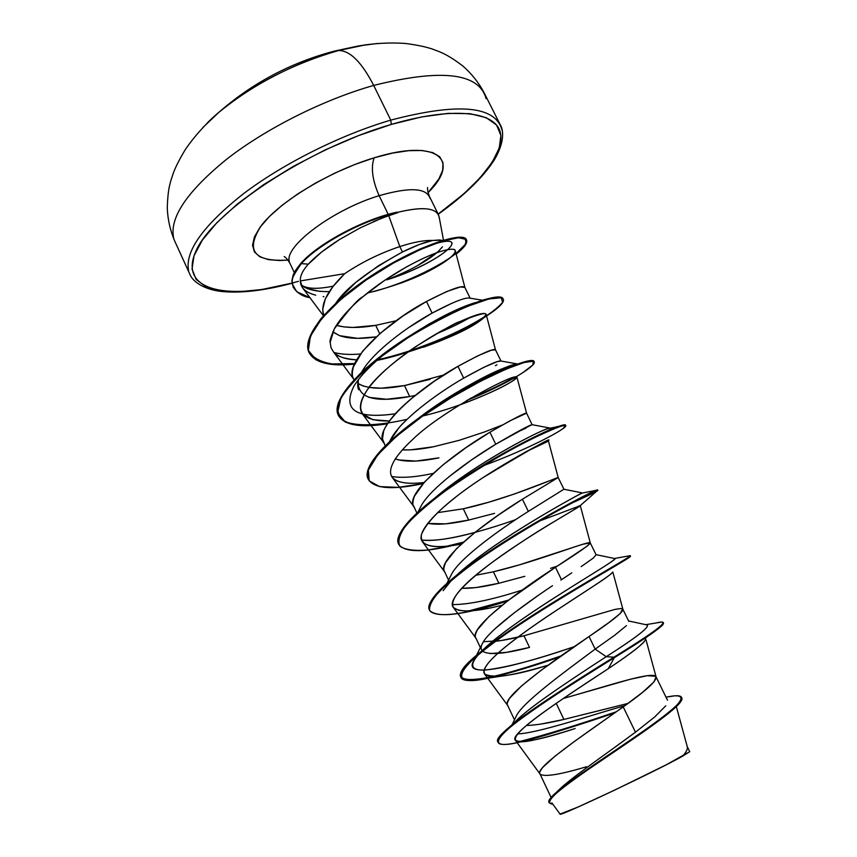 <?xml version="1.0" encoding="UTF-8"?>
<svg xmlns="http://www.w3.org/2000/svg" width="857" height="857" viewBox="0 0 857 857"><rect width="100%" height="100%" fill="white"/><g stroke="black" fill="none" stroke-linecap="round" stroke-linejoin="round"><path stroke-width="1.29" d="M366.153 44.714L338.483 50.552C349.86 50.381 361.59 62.015 373.695 85.421C441.623 68.485 479.074 72.877 486.069 98.619C479.074 72.877 441.623 68.485 373.695 85.421L390.76 120.119C458.624 102.379 495.732 105.765 502.073 130.285C495.732 105.765 458.624 102.379 390.76 120.119L391.295 124.426C451.414 106.729 493.578 111.067 499.963 131.153C506.326 151.357 480.231 184.084 438.131 214.089L463.605 194.003L480.081 177.86L492.186 162.327L499.288 147.972L500.884 135.363L496.599 125.09L486.262 117.698L469.979 113.67L448.168 113.36L421.569 116.948L391.295 124.426L390.76 120.119C340.7 134.828 283.249 163.58 243.527 193.693C203.205 225.595 184.887 251.187 188.561 270.48C184.887 251.187 203.205 225.595 243.527 193.693C283.249 163.58 340.7 134.828 390.76 120.119L373.695 85.421C323.635 99.626 266.473 128.293 227.169 158.813C187.308 191.175 169.44 217.485 173.575 237.732C169.44 217.485 187.308 191.175 227.169 158.813C266.473 128.293 323.635 99.626 373.695 85.421C361.59 62.015 349.86 50.381 338.483 50.552L358.837 45.903L377.583 43.45M202.82 127.564L218.921 112.31C253.158 84.307 293.019 63.718 338.483 50.552C291.101 63.172 236.628 93.349 207.458 122.776M360.368 227.78L339.533 239.51C325.456 248.498 315.055 256.704 308.327 264.149L321.611 252.054L339.533 239.51L360.368 227.78L382.051 218.064L382.318 216.746C351.67 226.312 316.029 247.052 301.321 263.635L308.327 264.149C302.682 270.416 300.025 276.008 300.336 280.925L344.664 273.683C361.6 262.296 379.983 253.254 399.823 246.57C413.363 242.188 424.301 240.153 432.646 240.463L441.184 240.217M289.173 259.971C254.122 262.371 244.845 250.897 261.342 225.541C279.789 201.459 330.063 171.025 374.177 157.806C370.695 167.511 372.345 180.141 379.126 195.685C333.448 209.333 283.924 246.42 289.355 261.546C283.924 246.42 333.448 209.333 379.126 195.685L388.21 214.368L379.126 195.685C372.345 180.141 370.695 167.511 374.177 157.806C437.188 138.202 461.698 159.777 428.061 192.664L438.816 179.059L442.673 170.286L443.005 162.734L439.695 156.735L432.731 152.589L422.287 150.511L408.693 150.671L392.431 153.114L374.177 157.806L354.712 164.544L334.905 173.071L315.644 183.002L297.829 193.864L282.221 205.187L269.494 216.435L260.132 227.137L254.443 236.853L252.547 245.209L254.4 251.915L259.8 256.768L268.423 259.65L279.875 260.528L287.963 260.089M439.245 217.839C437.745 207.876 423.754 206.076 397.262 212.418L388.714 215.578L399.823 246.57L388.714 215.578L373.427 221.631M442.458 246.837L437.916 251.797L417.241 265.82M300.336 280.925L302.628 287.898C305.188 291.144 309.559 293.576 315.74 295.183C305.606 292.58 300.475 287.823 300.336 280.925C300.025 276.008 302.682 270.416 308.327 264.149L301.321 263.635C294.669 273.222 291.616 278.846 292.141 280.528L292.194 283.806L296.683 291.691L309.934 297.679C302.81 296.608 297.229 293.126 293.201 287.202L292.087 281.214L292.815 277.24C294.251 274.251 292.462 274.754 301.321 263.635L301.075 263.11C318.215 243.506 364.707 218.76 397.134 212.15L397.262 212.418C421.762 206.451 435.645 207.63 438.923 215.943M430.053 198.406C426.743 187.822 409.764 186.922 379.126 195.685C409.764 186.922 426.743 187.822 430.053 198.406M628.02 703.404L590.505 712.842M628.01 703.415L563.906 719.43L556.214 703.329L563.906 719.43L540.703 724.122M581.153 693.367L630.441 679.215L647.303 675.68L655.605 676.302L656.034 676.848L654.009 681.851L642.6 692.327L623.2 706.896L635.476 732.178L654.641 716.998L665.75 705.825M484.248 641.679L501.034 640.575L523.959 635.776L529.519 647.421L523.959 635.776L614.855 609.434C619.965 608.491 622.536 608.341 622.557 608.984L620.425 613.366L608.631 622.771L589.048 636.515L595.165 649.113L614.726 635.219L626.446 625.631M605.171 625.267L604.292 625.524M581.196 566.606L593.301 558.057L596.118 554.811L590.28 542.909L587.388 545.984L555.465 567.302L561.474 579.696L555.465 567.302L507.89 600.661L488.747 616.751L477.499 629.681C475.26 634.051 474.692 636.772 475.785 637.822L480.391 647.581M557.254 566.113L550.526 568.32M524.827 576.322L498.881 583.263L493.396 571.801L519.342 564.892L582.899 544.216L590.28 542.909M450.686 575.947L451.885 573.59C460.38 558.078 498.174 530.376 528.341 511.404L563.938 489.229L558.186 477.52L522.416 499.213L528.341 511.404L522.416 499.213L498.592 514.928L475.185 532.197L456.46 548.705L445.715 562.406C443.701 567.163 443.283 570.173 444.472 571.437L448.565 580.114M494.564 513.354L468.704 520.081L463.305 508.79L489.143 502.106L514.5 493.953L558.186 477.52C558.828 476.588 507.162 499.374 463.305 508.79L468.704 520.081L445.629 523.852L428.382 523.466M448.747 476.921L471.95 459.631L495.742 444.226L489.915 432.228C513.204 418.848 525.437 412.496 526.594 413.17L509.99 420.808L489.915 432.228L495.742 444.226L528.598 426.122M550.033 428.072L546.991 428.928C535.582 432.635 485.437 458.816 448.425 487.097L435.195 497.724C475.646 462.855 546.777 426.615 550.033 428.072L532.09 424.686L526.584 413.16L516.825 376.812M526.027 428.104L521.152 430.396M514.789 433.224L532.026 424.708C529.465 425.115 517.371 431.617 495.742 444.226C466.722 461.612 430.76 488.597 421.494 505.287L420.069 508.008L421.473 505.298M433.674 446.722C421.58 449.197 411.103 450.246 402.233 449.893L410.535 449.861L433.674 446.722L459.395 440.262L484.473 431.971L502.32 425.008M501.002 361.043L495.485 349.795L491.382 350.202L478.163 355.634L457.938 366.335L463.669 378.141L483.851 367.31L497.017 361.708L500.949 361.033M496.942 364.761L495.421 365.693M368.81 387.418L381.269 388.2L404.472 385.586L409.71 396.545L415.131 395.441L409.71 396.545L404.472 385.586L430.085 379.34M470.161 298.204L464.858 287.406L460.38 286.977L446.829 291.487L426.465 301.482L432.099 313.094L452.453 302.971M379.726 333.759L375.709 325.349L396.116 320.764L375.709 325.349L379.726 333.759M556.354 792.329L561.678 787.251M611.63 749.607L635.476 732.178L623.2 706.896L574.951 741.059L554.918 756.228L542.62 767.551C539.931 771.118 539.042 773.207 539.942 773.828L551.083 797.449M571.576 666.714L595.165 649.113L589.048 636.515L541.142 670.281L521.559 685.911L509.797 698.059C507.333 702.033 506.605 704.433 507.601 705.279L514.468 719.837M482.534 651.202C488.779 655.251 504.441 653.998 529.519 647.421L506.616 652.327L489.883 653.58M481.827 644.71L483.273 641.947M494.607 629.145L513.846 613.13L537.585 595.894M476.288 638.636C466.444 630.206 515.271 593.173 555.465 567.302C578.218 552.797 589.83 544.677 590.291 542.931C590.366 539.856 537.457 561.571 493.396 571.801L475.667 575.304L493.396 571.801L498.881 583.263L475.903 587.591L461.666 588.288C471.082 588.63 483.487 586.949 498.881 583.263M450.664 575.99L451.446 574.372M455.249 576.536L455.892 576.59L455.249 576.536M414.488 507.473C402.244 495.882 449.079 456.053 489.915 432.228L466.154 447.547L443.015 464.837L424.708 481.773L414.445 496.192C412.635 501.334 412.367 504.623 413.642 506.091L416.941 513.075M437.573 512.657L463.305 508.79L437.573 512.657M395.216 458.859C404.836 462.244 419.427 461.902 438.977 457.842L415.859 461.077L398.376 459.92L395.206 458.859M390.031 440.734L399.051 427.686C401.676 424.311 407.664 418.559 417.038 410.417M517.574 363.968L500.392 360.936C496.257 361.065 484.023 366.796 463.669 378.141L457.938 366.335L434.231 381.269L411.36 398.559C401.901 406.829 395.934 412.613 393.449 415.902C388.2 422.19 384.932 427.236 383.657 431.039L382.458 438.838L385.232 445.854M358.408 379.619C356.255 397.669 373.352 403.315 409.71 396.545L386.518 399.244L368.778 397.327M358.772 389.774C357.508 388.007 357.39 384.632 358.408 379.63M360.583 374.113L362.415 370.802M408.457 327.728L432.099 313.094L426.465 301.482L402.833 316.04L380.208 333.341L362.693 351.07L353.363 366.892C351.959 372.741 351.981 376.587 353.427 378.419M443.701 374.991L404.472 385.586C382.747 389.721 367.16 388.982 357.744 383.379L363.507 386.143M332.848 331.852L339.736 335.708C348.606 338.751 360.765 339.147 376.223 336.887L357.658 338.344L339.736 335.708L333.684 332.527M338.301 299.907L355.784 282.435L378.537 265.681L402.447 251.979L399.823 246.57C379.983 253.254 361.6 262.296 344.664 273.683L332.87 286.688L325.317 298.889L322.661 309.495L323.721 315.419C320.175 304.717 327.149 290.802 344.664 273.683M336.394 325.317L343.753 326.871L352.934 327.46L375.709 325.349C359.64 328.156 346.539 328.145 336.394 325.328M551.919 802.934L560.071 814.086C556.879 817.985 658.476 769.94 682.718 756.11C686.361 751.964 687.882 748.847 687.293 746.768L676.334 706.607M399.823 246.57L402.447 251.979L419.502 244.438L432.646 240.463C424.301 240.153 413.363 242.188 399.823 246.57M687.121 746.351C688.085 748.407 686.618 751.664 682.718 756.11L689.735 751.664L666.103 764.873L614.212 790.336L578.132 806.994L560.06 814.086M556.364 792.318L561.742 787.208C576.74 773.903 610.334 751 635.476 732.178M624.957 705.632C588.513 715.959 536.568 733.506 517.66 733.871C536.568 733.506 588.513 715.959 624.957 705.632M514.993 722.001L522.652 714.888C540.081 699.923 576.493 676.077 606.22 656.698L613.944 657.158C576.761 680.329 530.547 709.403 510.611 726.04C500.649 734.278 496.492 739.655 498.142 742.194M518.978 741.723C546.23 734.674 578.732 724.658 616.483 711.696C578.732 724.658 546.23 734.674 518.978 741.723M681.508 697.244L681.786 697.812C685.011 703.061 652.22 726.318 614.373 751.75C576.461 777.224 546.305 798.328 549.23 802.87L548.951 802.291C546.027 797.728 576.172 776.613 614.083 751.15C651.931 725.718 684.722 702.472 681.508 697.244C680.426 695.348 675.755 695.231 667.496 696.912L674.888 695.809C688.707 695.359 678.873 706.65 645.385 729.693C613.88 751.718 572.776 778.231 556.9 791.857C547.923 799.527 546.434 803.459 552.444 803.652M498.249 742.494L497.981 741.916C490.804 735.349 557.05 692.263 613.944 657.158L614.233 657.748C557.339 692.863 491.072 735.938 498.249 742.494C501.42 751.086 563.22 729.853 614.844 712.853C578.968 725.14 547.773 734.803 521.249 741.819M549.23 802.87L552.872 804.23C543.156 803.341 556.032 791.022 591.501 767.294C624.924 744.487 666.328 717.288 678.123 704.818C681.444 701.315 682.611 698.894 681.615 697.544M517.221 742.708C493.803 747.786 492.304 741.926 512.7 725.161C533.782 708.182 577.961 680.362 614.233 657.748L608.309 668.664C580.146 687.228 544.731 710.164 527.205 724.797C509.936 739.398 511.575 744.594 532.133 740.416C543.563 737.973 557.907 734.01 575.133 728.525C541.367 739.612 521.506 743.565 515.539 740.362C507.408 734.963 563.51 697.855 608.309 668.664C626.981 656.173 638.872 647.281 643.993 642M586.499 766.736C560.017 774.642 544.57 777.128 540.178 774.203C532.829 769.125 583.681 734.92 623.2 706.896C645.417 691.245 656.387 681.304 656.119 677.073C654.93 669.96 606.392 686.361 563.317 698.476M507.955 705.857C499.352 699.076 549.187 663.457 589.048 636.515C611.534 621.443 622.835 612.423 622.932 609.434L612.841 572.048M523.959 635.776C511.404 638.947 500.799 640.907 492.143 641.636M445.137 572.519C434.07 562.492 481.902 524.045 522.416 499.213L558.186 477.52L548.394 440.83C546.691 439.523 485.073 473.118 454.885 497.788C423.24 522.845 418.709 535.914 421.869 540.885L422.469 541.795C427.686 547.259 440.594 548.041 461.205 544.12M384.354 443.487C370.942 430.364 416.791 389.153 457.938 366.335C481.495 353.491 494.018 348.006 495.507 349.881M354.102 379.651C341.504 364.439 385.939 322.885 426.465 301.482C450.279 289.184 463.101 284.556 464.923 287.598M323.164 296.597L323.882 296.683M367.374 293.062C419.427 279.982 437.231 265.713 439.084 265.381C441.794 263.752 455.356 255.697 455.281 250.78C455.324 248.691 451.114 248.712 442.651 250.855C425.297 255.568 389.335 274.304 362.854 296.768C349.388 308.124 339.854 318.858 334.241 329.002C330.748 337.272 329.388 341.707 330.181 342.318L331.027 347.771L330.181 342.318L334.241 329.002C348.928 309.291 358.472 298.547 362.854 296.768L383.85 280.903L406.132 267.127C421.258 258.857 433.438 253.436 442.651 250.855C451.596 248.444 455.795 248.723 455.238 251.701C453.728 255.322 448.34 259.875 439.084 265.381C429.164 271.369 416.47 277.272 401.001 283.099M353.909 379.447L333.694 352.206C338.44 356.951 346.078 359.49 356.598 359.833C344.011 358.772 336.383 356.233 333.694 352.206L331.027 347.771M407.911 352.045C442.844 340.957 466.926 330.513 480.145 320.711C484.376 317.636 486.369 315.505 486.133 314.315C484.805 311.959 475.903 314.444 459.438 321.782C456.213 322.361 441.73 330.588 415.988 346.464C390.835 362.865 351.338 396.416 362.307 413.792L372.881 419.716L389.389 421.001C359.233 421.387 352.838 409.592 370.203 385.629C388.639 362.661 431.446 334.509 459.438 321.782C488.918 310.02 493.75 311.005 473.953 324.728C461.655 332.184 444.772 339.693 423.304 347.267M422.94 415.934C465.694 406.004 511.983 383.518 516.482 378.012L517.017 377.048M413.952 506.755L392.142 477.274C396.898 482.695 407.525 484.451 424.001 482.534C412.795 483.83 404.14 483.412 398.055 481.28C389.164 478.345 382.318 467.504 413.256 438.934C442.137 410.599 521.988 368.896 516.482 378.012L512.454 381.054C502.481 387.6 484.655 395.645 458.956 405.211M539.567 521.013L580.285 505.662C581.378 506.048 551.64 521.977 514.436 546.745C477.317 571.405 445.897 598.7 453.299 607.388L453.471 607.602C459.673 612.712 475.892 611.919 502.116 605.213M612.434 572.422C608.674 578.089 541.645 617.597 508.115 644.71C489.09 659.965 481.27 669.756 484.644 674.073C493.803 678.594 514.928 675.648 547.998 665.225C533.065 669.617 520.563 672.777 510.472 674.727C462.159 683.865 492.036 657.362 508.115 644.71C520.713 634.823 535.025 624.56 551.072 613.901L592.583 586.734C603.939 579.407 610.527 574.661 612.359 572.519M645.685 638.626C645.675 642.118 633.216 652.123 608.309 668.664L614.233 657.748C647.099 637.565 663.532 626.017 663.532 623.093L663.254 622.525C663.254 625.439 646.81 636.976 613.944 657.158C651.577 634.148 667.517 622.439 661.754 622.032L645.803 624.678M300.925 284.76C306.645 288.98 317.444 289.43 333.319 286.109C317.551 289.409 306.785 288.98 301.021 284.845M320.261 291.444L307.427 288.691L300.968 284.878M300.957 284.856C306.56 289.495 316.029 291.744 329.356 291.616M386.85 279.843C423.058 268.434 453.289 249.333 451.832 243.077C450.986 236.521 415.002 247.673 376.437 273.201C411.156 251.776 435.067 241.117 448.147 241.224C463.637 241.835 430.193 266.484 386.85 279.843C409.303 270.898 425.961 261.867 436.834 252.74M333.951 352.473C341.043 354.38 349.881 354.894 360.443 353.995C349.881 354.894 341.043 354.38 333.951 352.473M436.438 333.769C450.364 327.985 461.977 322.318 471.264 316.769C461.977 322.318 450.364 327.985 436.438 333.769M475.464 302.575L456.385 309.923L429.025 323.957L405.372 338.686C434.435 319.865 457.799 307.824 475.464 302.575M362.436 413.952C370.867 415.87 381.836 415.806 395.323 413.77C355.751 419.298 341.997 409.989 354.059 385.864C360.765 375.302 371.938 363.893 387.578 351.627M440.241 402.779L443.187 401.826M517.446 364.011L507.912 366.56C489.293 373.224 464.087 387.096 432.292 408.178L417.07 419.362C456.267 388.65 509.604 363.325 517.446 364.011M391.585 476.471C401.772 478.217 415.591 477.199 433.064 473.439C415.591 477.199 401.772 478.217 391.585 476.471M474.885 532.433C451.918 538.732 434.124 541.26 421.483 540.028C440.166 542.695 480.113 532.24 515.646 519.653L515.625 519.663M582.289 492.914L581.989 493.118C579.225 494.285 510.483 531.211 468.983 564.634L456.952 574.94C494.875 539.567 584.035 491.522 582.342 492.925L582.289 492.914M452.25 604.603C468.533 604.667 491.832 599.836 522.127 590.098C491.832 599.836 468.533 604.667 452.25 604.603M614.212 558.443L614.544 558.475C623.907 556.739 535.561 605.792 492.357 641.443C468.918 661.165 466.454 670.71 484.966 670.088C506.841 667.496 536.632 659.676 574.361 646.628C518.131 665.771 460.809 680.608 474.06 660.19C481.388 647.474 517.371 621.432 553.408 598.411C589.498 575.336 616.676 559.642 614.726 558.55L614.212 558.443M597.65 647.389L595.165 649.113L606.22 656.698C636.119 637.608 649.777 627.035 647.217 624.989L646.221 624.774C651.609 625.631 638.272 636.28 606.22 656.698L613.944 657.158L614.233 657.748C642.311 640.436 658.562 629.402 662.975 624.624L663.307 622.846M614.544 558.475L630.163 555.679C631.598 556.547 590.377 578.989 542.267 609.198C494.135 639.365 455.945 668.749 460.723 676.891C464.419 686.189 511.415 673.141 561.089 655.873C484.601 683.275 428.436 692.831 481.141 651.513C528.769 612.916 635.819 554.715 630.163 555.679L627.667 556.139M508.726 600.029L468.715 610.955L508.726 600.029M429.507 610.141C426.561 603.392 436.502 591.03 459.32 573.054C505.876 536.3 588.095 492.871 596.129 490.333C600.757 488.833 592.069 493.161 570.098 503.295L594.587 491.672M463.337 542.16L446.915 546.166L463.337 542.16M398.655 544.184C395.023 534.125 409.196 517.135 441.162 493.214C482.887 462.073 541.549 431.821 558.7 426.347C563.585 424.686 565.866 424.386 565.534 425.426L565.534 425.093C564.999 422.062 522.609 440.402 475.271 470.043C427.9 499.588 392.035 532.068 398.526 543.916L398.784 544.463C392.292 532.636 428.168 500.156 475.549 470.611C522.888 440.969 565.277 422.608 565.802 425.629C567.548 428.061 529.744 448.704 483.787 465.522M368.274 479.245C361.043 467.301 387.996 438.366 429.1 410.964C463.626 388.596 492.389 373.191 515.389 364.761L507.912 366.56M514.875 376.887C503.016 383.786 487.987 391.038 469.775 398.634C487.987 391.038 503.016 383.786 514.875 376.887M423.09 415.088L422.437 415.27L423.09 415.088M407.054 419.341L407.086 419.33C380.915 425.276 359.04 426.604 346.067 422.03C339.211 417.895 336.608 411.596 338.247 403.154C342.511 393.609 350.813 382.79 363.164 370.695C385.361 351.466 410.707 334.219 439.202 318.954C456.77 310.18 471.821 303.732 484.344 299.618C494.703 296.993 500.927 296.726 503.016 298.825M409.464 350.942C440.937 340.111 466.24 328.531 485.341 316.19C461.784 331.573 416.866 351.22 377.787 359.704M354.669 363.561L332.162 363.936C319.875 361.911 311.873 357.283 308.156 350.063C307.695 341.268 312.034 330.716 321.171 318.408C332.88 305.51 347.588 292.666 365.296 279.864C383.84 267.716 401.922 257.507 419.566 249.226C435.87 242.488 448.714 238.482 458.099 237.218C464.89 237.518 467.204 240.003 465.019 244.674L455.999 253.565M559.385 657.073C510.397 674.041 464.644 686.607 460.98 677.448C456.213 669.328 494.414 639.954 542.545 609.788C590.666 579.578 631.877 557.114 630.431 556.214L629.82 556.172L630.431 556.204C633.409 556.579 565.899 593.162 510.429 630.816C454.778 668.449 445.629 687.817 488.651 678.112C508.319 673.688 531.897 666.682 559.385 657.073M472.486 610.698L507.408 601.046C463.348 615.176 437.424 618.304 429.625 610.42C424.011 600.403 461.023 569.466 508.769 539.621C556.472 509.701 598.282 489.326 597.865 490.408C597.211 491.415 585.813 496.867 563.66 506.755L575.293 501.27C550.408 514.296 510.718 537.253 477.628 560.285C461.966 571.598 449.304 581.882 439.652 591.148C432.249 599.461 428.918 605.888 429.646 610.452C433.621 615.808 447.708 615.84 468.768 611.534M452.046 545.588L462.426 542.984C426.625 552.658 405.404 553.151 398.784 544.463M522.577 372.859L532.722 365.071L533.44 361.258L524.323 362.436L506.091 369.121L480.723 381.14L451.371 397.53L421.912 416.663L396.255 436.47L377.701 454.874L368.403 470.075L369.163 480.841L379.565 486.605L398.205 487.365L423.047 483.627C392.677 490.129 374.466 488.758 368.403 479.513C361.118 465.908 395.891 431.971 442.898 402.736C489.85 373.384 532.765 356.983 534.243 361.858C536.589 365.8 506.691 384.461 466.562 400.54C486.926 392.206 503.498 384.257 516.3 376.716M427.322 345.167C445.844 337.99 461.902 330.534 475.464 322.8C489.283 314.476 498.335 307.609 502.641 302.21L501.174 297.743L488.983 298.943L467.29 306.41C448.832 314.487 428.939 325.007 407.6 337.969L378.194 358.74C360.904 373.106 348.445 386.303 340.797 398.334L337.615 412.86L345.339 422.094C355.505 425.468 369.538 426.047 387.439 423.808C360.668 428.039 344.364 425.297 338.504 415.591C330.416 400.294 364.096 364.932 410.749 335.987C457.327 306.902 500.777 292.387 503.166 299.082C508.854 307.674 437.948 347.792 376.951 360.433M354.423 364.107C329.956 366.657 314.819 362.822 309.023 352.591C301.428 335.173 334.519 299.072 378.826 271.701C423.112 244.149 463.712 232.429 466.529 239.949C467.74 242.97 464.28 247.705 456.149 254.133L465.222 245.241L466.154 239.392L458.474 237.732L442.63 241.053L420.123 249.633L393.47 263.035L365.918 280.164L340.925 299.35L321.654 318.665L310.405 336.201L308.359 350.384L316.072 359.886L332.045 364.407L354.423 364.107M301.075 263.11L301.321 263.635C316.029 247.052 351.67 226.312 382.318 216.746L398.055 212.536L397.134 212.15C364.707 218.76 318.215 243.506 301.075 263.11C294.122 271.787 294.155 272.847 293.18 274.99L291.851 280.7L293.201 287.202M373.631 291.584C423.229 278.311 471.339 248.069 466.283 239.446C463.455 231.904 422.855 243.613 378.569 271.155C334.262 298.525 301.171 334.648 308.788 352.066L309.023 352.591M503.166 299.082L502.909 298.557C500.52 291.851 457.06 306.356 410.482 335.43C363.839 364.375 330.17 399.748 338.258 415.067C344.193 424.858 360.722 427.568 387.835 423.208M534.243 361.858L533.975 361.333C532.486 356.437 489.572 372.827 442.63 402.169C395.623 431.403 360.861 465.362 368.146 478.977L368.403 479.513M597.865 490.408L597.586 489.861C598.004 488.769 556.193 509.122 508.48 539.042C460.745 568.877 423.744 599.836 429.368 609.863L429.625 610.42M656.205 622.964C660.468 621.893 662.815 621.743 663.254 622.525M475.528 610.388L488.126 608.341L477.028 610.195L465.351 611.009L458.506 610.27L453.471 607.602C449.122 599.418 462.694 583.853 494.178 560.907C514.886 546.134 534.35 533.343 552.561 522.545L572.594 510.622L580.243 505.63L578.475 506.101M461.195 544.12C451.671 545.502 418.516 552.583 421.483 534.361C427.943 519.331 448.393 500.445 482.834 477.724C534.157 446.936 555.604 434.938 547.152 441.73L524.548 452.464M561.153 429.903C565.931 426.39 566.081 425.104 561.592 426.047C554.329 428.479 543.092 433.428 527.88 440.884C501.431 454.414 474.017 471.018 445.661 490.686C428.896 503.22 415.741 514.693 406.218 525.084C399.426 534.393 397.391 541.495 400.112 546.391C405.532 549.873 414.842 551.072 428.029 549.98L451.457 545.716M443.165 590.666L451.703 580.039M439.384 239.981L432.646 240.463C425.104 241.963 415.034 245.798 402.447 251.979C368.199 270.919 345.982 287.973 335.805 303.164M469.529 298.097L468.79 298C463.519 297.861 451.285 302.896 432.099 313.094C405.265 327.835 373.406 352.216 362.5 370.706M463.669 378.141C435.87 394.102 401.794 419.898 391.692 437.648L390.053 440.68M427.729 523.327C437.274 525.137 450.932 524.056 468.704 520.081M571.79 572.862L560.853 580.103M552.508 585.695C522.77 605.513 489.561 630.195 482.834 642.675C480.841 646.21 480.606 648.899 482.105 650.742M291.926 283.11L261.781 289.537L239.499 291.712L220.592 290.823L205.884 286.741L196.146 279.457L192.022 269.055L194.014 255.793L202.37 240.078L217.035 222.499L237.625 203.784L263.367 184.812L293.105 166.504L325.424 149.793L358.719 135.535L391.295 124.426C307.042 148.818 212.011 212.075 195.664 251.701C178.063 291.691 229.59 301.332 298.418 281.321M382.318 216.746L382.051 218.064L398.055 212.536L382.318 216.746M563.906 719.43C548.148 723.201 535.636 725.226 526.359 725.504M515.807 717.073L516.675 715.295C523.831 701.658 564.077 672.22 595.165 649.113L606.22 656.698C569.327 680.662 524.205 710.507 513.364 723.811M291.948 283.281C264.181 290.662 240.678 293.394 221.427 291.476C202.102 289.238 191.861 280.325 189.793 274.058L174.892 241.492C170.286 230.801 167.736 219.617 167.265 207.951C167.79 189.59 170.029 183.944 170.971 180.206L173.371 172.943C175.803 166.515 179.831 158.652 185.455 149.343C194.153 136.67 204.759 124.79 217.292 113.692C251.155 83.697 290.084 62.85 334.091 51.174L357.744 46.107C374.295 43.214 390.278 42.336 405.693 43.482C416.545 44.928 425.254 46.717 431.832 48.87L438.966 51.538C442.469 53.155 448.243 54.944 462.791 65.946C471.532 73.573 478.624 82.486 484.066 92.695L500.22 124.661C503.177 129.214 505.384 141.362 494.232 160.045C482.823 177.678 464.14 195.739 438.206 214.229M294.294 272.547L289.945 263.324C287.706 259.596 285.788 257.346 284.213 256.575M439.148 216.917L443.487 240.196M438.473 214.786L429.346 196.232C427.836 192.15 427.268 189.258 427.654 187.533M656.034 676.848L667.496 700.201M628.834 621.432L622.889 609.338M687.239 746.586L689.735 751.664M561.742 787.197L556.9 791.857M665.985 697.127L674.888 695.809M522.652 714.888L510.611 726.04M523.713 741.701L532.004 740.437M540.017 773.989L515.432 740.373M656.119 677.073L646.082 640.072M507.73 705.536L484.644 674.073M475.956 638.197L453.299 607.388M590.291 542.931L580.285 505.662M444.708 571.951L422.469 541.795M383.69 442.598L362.307 413.792M495.496 349.817L486.133 314.315M464.89 287.47L455.281 250.78M323.432 315.751L302.628 287.898M456.385 309.923L429.025 323.957M432.292 408.178L429.1 410.964M546.991 428.928L558.7 426.347M448.425 487.097L441.162 493.214M581.989 493.118L596.129 490.333M468.983 564.634L459.32 573.054M492.357 641.443L481.141 651.513M460.98 677.448L460.723 676.891M628.449 557.961L630.163 555.668M565.802 425.629L565.534 425.093M510.472 674.727L488.651 678.112M580.243 505.63L596.654 491.222M461.43 543.906L452.582 545.513M547.152 441.73L548.234 440.798M512.454 381.054L516.942 377.401M473.953 324.728L475.464 322.8M628.599 620.961L647.217 624.989M474.06 660.19L482.845 642.664M614.726 558.55L596.043 554.65M446.872 583.424L451.875 573.612M582.342 492.925L563.938 489.251M417.873 512.207L421.494 505.266M389.485 441.741L391.67 437.659M361.74 372.024L362.457 370.717M482.427 300.196L468.811 297.979M448.147 241.224L439.277 239.939M516.675 715.284L512.143 724.636"/></g></svg>
